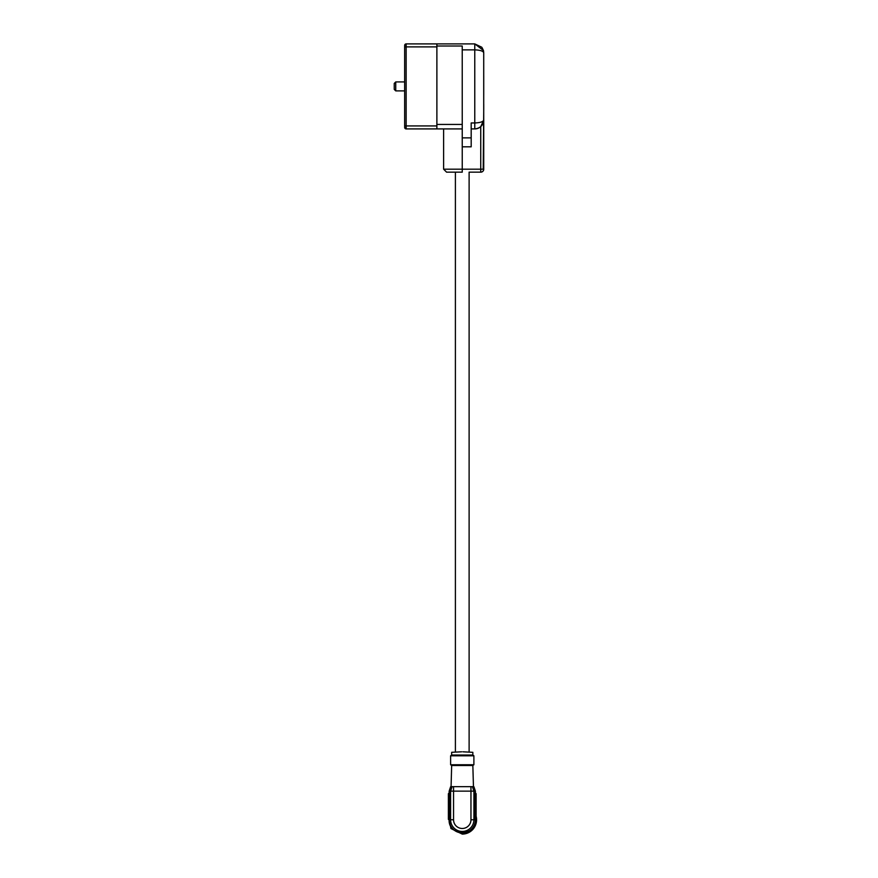 <?xml version="1.0" encoding="UTF-8"?>
<svg xmlns="http://www.w3.org/2000/svg" width="878" height="878" viewBox="0 0 878 878"><rect width="100%" height="100%" fill="white"/><g stroke="black" fill="none" stroke-linecap="round" stroke-linejoin="round"><path stroke-width="1.32" d="M436.882 46.885L406.152 46.885L406.152 128.912A1.493 1.493 179.1 0 1 404.67 127.442L404.67 45.371A1.493 1.493 -179.1 0 0 404.67 45.393A1.493 1.493 -179.1 0 1 406.152 43.911L406.196 43.911A1.493 1.493 -90 0 0 404.67 45.349A1.493 1.493 -90 0 1 406.163 43.9L406.152 46.885L404.659 46.885L404.67 45.393L406.163 43.9L474.768 43.9L483.372 50.386L483.723 52.845L483.515 50.77M481.77 47.225L474.768 43.9L474.768 49.87L462.234 49.87L462.245 146.813L471.19 146.813L471.19 128.912L474.779 128.912A8.945 8.945 -90 0 0 480.738 126.641L483.745 119.968C483.251 125.334 480.266 128.309 474.768 128.912L471.19 128.912L471.179 122.953L474.768 122.953C480.233 122.744 483.218 121.746 483.723 119.968L483.723 52.823C483.24 51.067 480.255 50.068 474.768 49.87L474.768 128.912M483.745 108.784L483.229 168.269M483.734 108.631L483.745 104.306L483.745 108.631M483.734 86.406L483.734 75.969L483.734 86.406M469.093 172.165L480.738 172.165A2.985 2.985 -90 0 0 483.745 169.191L480.738 169.191L480.738 172.165A2.985 2.985 -90 0 0 483.723 169.191L483.745 120.341M482.834 121.252L482.834 123.853L482.834 121.252M462.234 128.912L406.163 128.912A1.493 1.493 90 0 1 404.67 127.464A1.493 1.493 90 0 0 406.163 128.912L436.882 128.912L436.882 124.446L462.234 124.446M462.234 137.868L471.179 137.868L471.179 122.953M480.738 126.641L480.738 169.191L462.245 169.191L462.245 146.813L471.19 146.813L471.179 137.868M462.245 172.165L446.595 172.165L443.62 169.191L462.245 169.191L462.245 172.165M436.882 43.911L436.882 46.007L462.234 46.007L462.234 49.87M462.245 146.813L471.19 146.813M461.641 751.798L451.665 752.303L451.665 755.047L472.847 755.047L472.847 752.325L462.871 751.798M436.882 46.007L436.882 124.446M483.734 77.802L483.734 94.681M483.734 94.934L483.734 78.153M472.847 755.047L473.89 755.793L450.623 755.793L450.623 764.749L473.89 764.749L473.89 755.793M451.665 755.047L450.623 755.793M473.89 764.749L472.847 765.495L451.665 765.495L450.623 764.749M472.847 765.495L473.451 786.666M451.665 765.495L451.072 786.666M470.959 786.666L470.959 791.144L475.382 791.144L473.879 786.666L450.644 786.666L449.163 791.144L450.601 791.144L452.071 786.666M472.441 786.666L473.922 791.144L473.922 819.778L470.959 819.778L470.959 791.144L450.601 791.144L450.601 819.778L449.821 819.778L449.821 793.229L448.384 793.679L448.384 819.339L449.821 819.778M475.382 793.229L475.382 791.144M474.702 819.778L474.702 793.229L476.128 793.679L476.128 819.339L475.678 793.229L475.678 819.778L473.922 819.778A11.666 11.666 0 0 1 462.256 831.444A11.666 11.666 0 0 1 450.601 819.778L453.553 819.778L453.553 786.666M449.163 793.229L449.163 791.144M449.13 819.778A13.126 13.126 0 0 0 462.256 832.904A13.126 13.126 0 0 0 475.382 819.778A13.104 13.104 0 0 1 462.256 832.882A13.104 13.104 0 0 1 449.163 819.778C448.318 836.712 476.194 836.712 475.382 819.778C476.194 836.712 448.318 836.712 449.13 819.778M448.834 819.778L448.834 793.229L448.384 819.339M476.128 816.233A14.322 14.322 0 0 1 462.256 834.1L450.952 828.558L448.384 816.233M394.244 83.454L394.244 89.391L395.737 90.884L404.659 90.884M395.737 81.972L395.737 90.84M404.659 81.928L395.737 81.928L394.244 83.421M483.229 122.865L483.229 120.923M436.882 125.927L404.659 125.927L404.67 127.442A1.493 1.493 179.1 0 1 404.67 127.42L406.152 128.912L436.882 128.912M483.734 77.89L483.734 94.605M404.659 125.927L404.659 46.885M450.666 786.666L449.185 793.229M470.959 819.778A8.703 8.703 0 0 1 462.256 828.481A8.703 8.703 0 0 1 453.553 819.778M483.372 50.386L482.099 47.719M480.771 172.165A2.985 2.985 0 0 0 483.745 169.191M482.099 125.093L483.372 122.426M443.62 128.912L443.62 169.191M469.115 752.128L469.115 172.165M455.397 752.117L455.397 172.165"/></g></svg>
